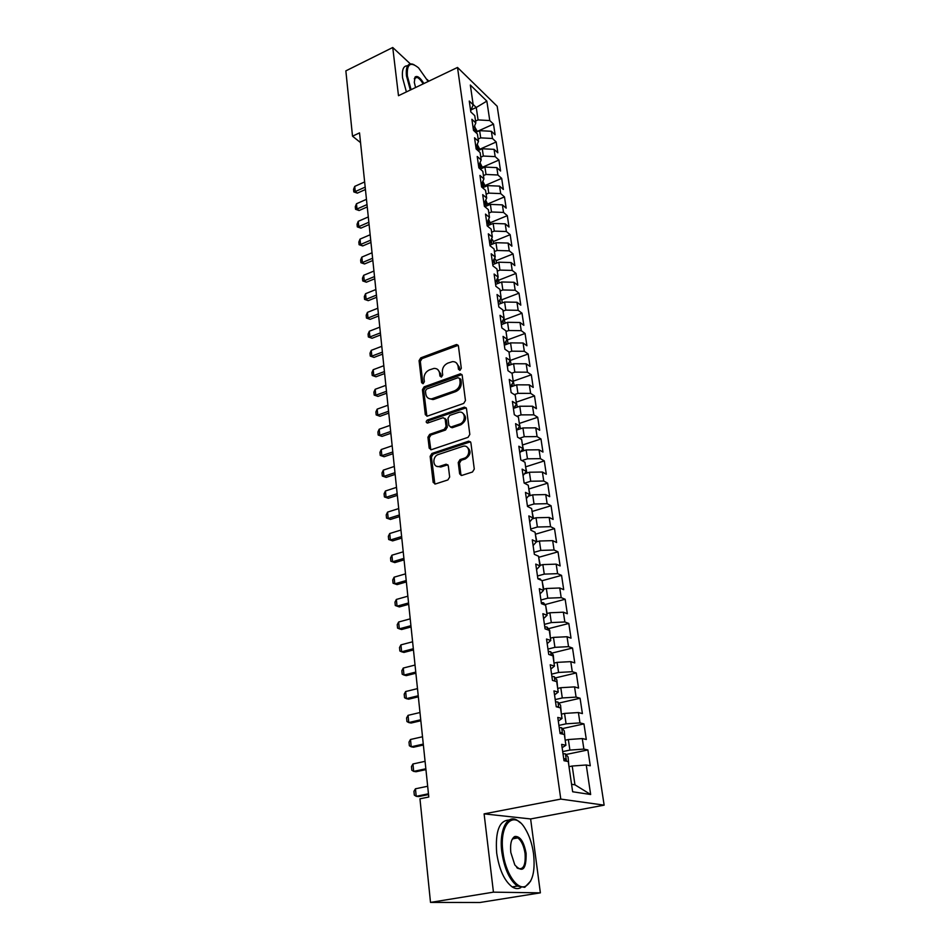 <?xml version="1.0" encoding="UTF-8"?>
<svg xmlns="http://www.w3.org/2000/svg" width="950" height="950" viewBox="0 0 950 950"><rect width="100%" height="100%" fill="white"/><g stroke="black" fill="none" stroke-linecap="round" stroke-linejoin="round"><path stroke-width="1.43" d="M460.073 370.262L461.296 368.267L458.423 345.978L456.154 344.636L420.767 357.853L419.069 360.632L421.622 382.696L423.166 383.657L424.365 381.698L424.021 378.824C423.926 374.644 425.754 371.652 429.507 369.859L434.008 368.41C437.107 368.327 438.959 369.906 439.565 373.148L439.921 376.046L441.489 377.008L442.7 375.024L442.344 372.139C442.225 367.935 444.066 364.931 447.866 363.102L452.497 361.629C455.608 361.57 457.484 363.161 458.102 366.391L458.47 369.289L460.073 370.262M459.634 473.812L461.914 475.404L472.483 471.996L474.276 469.074L470.891 442.724L468.73 441.156L431.894 453.483L430.148 456.344L433.164 482.386L435.385 483.978L447.878 479.94L449.659 477.043L448.293 465.797L446.12 464.206L439.517 466.367C432.737 468.421 431.692 456.428 438.449 454.48L463.077 446.286C469.894 444.339 470.939 456.344 464.087 458.292L460.014 459.634L458.233 462.531L459.634 473.812L461.308 475.487M493.442 892.157L540.372 892.846L530.622 818.947L484.108 813.877L493.442 892.157L430.504 902.405L419.959 798.807L428.794 797.014L359.527 132.881L352.509 136.183L360.537 142.607M484.108 813.877L560.785 799.092L457.508 67.45L497.183 106.269L604.141 805.149L560.785 799.092M410.376 63.911L392.742 47.5L398.489 95.701L457.508 67.45M392.742 47.5L345.859 70.87L352.509 136.183M463.695 403.429L465.452 400.556L462.199 375.309L460.382 373.801L424.139 386.852L422.429 389.666L425.315 414.639L427.227 416.159L463.695 403.429M466.497 408.666L469.822 434.447L468.041 437.344L431.264 449.718L429.198 448.151L427.928 437.19L429.673 434.352L444.303 429.329L446.061 426.467L445.182 419.223L443.211 417.679L427.536 423.082C425.814 422.512 425.766 421.491 427.381 420.031L464.182 407.206L466.497 408.666M477.411 131.361L493.501 124.117L489.772 120.567L486.851 101.104L470.333 85.037L473.183 104.773L469.264 101.044L470.832 111.969L474.762 115.663L475.819 122.966L471.889 119.296L473.48 130.352L477.411 133.986L478.491 141.372L474.549 137.774L476.152 148.972L480.106 152.534L481.187 160.027L477.233 156.489L478.859 167.829L482.826 171.333L483.918 178.909L479.952 175.441L481.603 186.936L485.581 190.368L486.685 198.051L482.707 194.643L484.381 206.292L488.371 209.653L489.499 217.431L485.509 214.106L487.196 225.898L491.197 229.188L492.338 237.072L488.336 233.819L490.046 245.765L494.059 248.971L495.223 256.963L491.197 253.781L492.943 265.893L496.969 269.028L498.144 277.127L494.107 274.027L495.876 286.306L499.914 289.358L501.101 297.564L497.052 294.536L498.845 306.981L502.894 309.949L504.094 318.262L500.044 315.329L501.849 327.94L505.911 330.826L507.134 339.257L503.072 336.407L504.901 349.184L508.974 351.987L510.209 360.525L506.136 357.77L508.001 370.726L512.086 373.433L513.332 382.09L509.247 379.418L511.136 392.564L515.232 395.176L516.503 403.964L512.394 401.387L514.306 414.699L518.427 417.228L519.709 426.122L515.601 423.652L517.536 437.154L521.657 439.577L522.963 448.614L518.842 446.227L520.802 459.931L524.946 462.246L526.264 471.414L522.132 469.134L524.127 483.027L528.271 485.248L529.613 494.534L525.469 492.361L527.487 506.457L531.644 508.571L533.009 517.987L528.853 515.921L530.896 530.231L535.076 532.226L536.453 541.785L532.285 539.837L534.363 554.349L538.543 556.225L539.944 565.927L535.764 564.086L537.878 578.811L542.07 580.581L543.495 590.413L539.303 588.703L541.441 603.654L545.644 605.281L547.093 615.268L542.889 613.688L545.062 628.852L549.278 630.361L550.751 640.502L546.523 639.041L548.732 654.431L552.959 655.821L554.456 666.104L550.228 664.774L552.472 680.402L556.7 681.649L558.22 692.099L553.969 690.899L556.249 706.764L560.5 707.881L562.032 718.473L557.781 717.428L560.096 733.543L564.359 734.504L565.915 745.275L561.652 744.361L564.003 760.724L568.266 761.544L572.648 791.766L590.663 794.509L574.952 784.819L572.209 766.033L569.014 766.686M493.501 124.117L495.116 134.805L491.376 131.29L492.456 138.486L480.688 137.869L478.147 139.009M479.988 149.162L496.197 141.977L492.456 138.486M496.197 141.977L497.824 152.796L494.071 149.34L495.164 156.619L483.336 156.049L480.771 157.178M482.6 167.176L498.916 160.051L495.164 156.619M498.916 160.051L500.567 171.012L496.814 167.616L497.919 174.99L486.02 174.467L483.443 175.584M485.248 185.416L501.683 178.362L497.919 174.99M501.683 178.362L503.358 189.454L499.581 186.129L500.697 193.598L488.739 193.111L486.139 194.216M487.92 203.882L504.474 196.899L500.697 193.598M504.474 196.899L506.172 208.133L502.396 204.868L503.524 212.432L491.483 211.981L488.87 213.085M490.628 222.573L507.3 215.662L503.524 212.432M507.3 215.662L509.022 227.038L505.234 223.844L506.374 231.515L494.273 231.111L491.637 232.192M493.371 241.514L510.174 234.674L506.374 231.515M510.174 234.674L511.907 246.192L508.108 243.069L509.271 250.836L497.099 250.479L494.439 251.548M496.149 260.68L513.071 253.923L509.271 250.836M513.071 253.923L514.841 265.596L511.029 262.544L512.204 270.406L499.949 270.097L497.277 271.154M498.964 280.108L516.016 273.422L512.204 270.406M516.016 273.422L517.798 285.249L513.974 282.269L515.173 290.237L502.847 289.964L500.151 291.009M502.265 302.908L501.814 299.772L518.997 293.182L515.173 290.237M518.997 293.182L520.802 305.152L516.966 302.254L518.178 310.317L505.78 310.104L503.061 311.137M504.652 319.711L522.013 313.191L518.178 310.317M522.013 313.191L523.842 325.316L520.006 322.501L521.229 330.671L508.749 330.505L506.017 331.526M507.526 339.91L525.065 333.462L521.229 330.671M525.065 333.462L526.929 345.753L523.07 343.009L524.317 351.298L511.765 351.179L509.01 352.177M510.447 360.383L528.164 353.994L524.317 351.298M528.164 353.994L530.053 366.451L526.181 363.803L527.44 372.198L514.817 372.127L511.753 373.219M513.392 381.116L531.311 374.811L527.44 372.198M531.311 374.811L533.211 387.434L529.34 384.869L530.611 393.371L517.916 393.359L514.33 394.606M516.372 402.123L534.494 395.901L530.611 393.371M534.494 395.901L536.418 408.69L532.534 406.22L533.829 414.841L521.051 414.877L516.895 416.29M519.401 423.415L537.712 417.276L533.829 414.841M537.712 417.276L539.671 430.243L535.776 427.856L537.082 436.596L524.222 436.703L519.436 438.282M522.464 445.004L540.977 438.947L537.082 436.596M540.977 438.947L542.961 452.081L539.054 449.789L540.384 458.648L527.452 458.814L521.954 460.572M525.611 466.854L544.291 460.904L540.384 458.648M544.291 460.904L546.298 474.228L542.391 472.031L543.732 481.021L530.717 481.234L524.436 483.194M528.817 489.012L547.651 483.17L543.732 481.021M547.651 483.17L549.682 496.672L545.763 494.582L547.129 503.69L534.031 503.975L527.416 505.982M532.071 511.468L551.059 505.744L547.129 503.69M551.059 505.744L553.114 519.436L549.183 517.441L550.572 526.68L537.391 527.024L530.729 528.996M535.361 534.232L554.503 528.628L550.572 526.68M554.503 528.628L556.605 542.521L552.663 540.633L554.064 550.003L540.799 550.406L534.078 552.33M538.709 557.317L558.006 551.843L554.064 550.003M558.006 551.843L560.132 565.927L556.178 564.146L557.602 573.646L544.255 574.121L537.474 575.997M542.094 580.723L561.557 575.379L557.602 573.646M561.557 575.379L563.706 589.653L559.752 587.991L561.189 597.633L547.758 598.179L540.918 600.008M544.991 604.604L565.155 599.248L561.189 597.633M565.155 599.248L567.34 613.736L563.374 612.192L564.834 621.965L551.309 622.582L544.421 624.364M548.376 628.698L568.812 623.461L564.834 621.965M568.812 623.461L571.021 638.163L567.043 636.738L568.528 646.653L554.919 647.342L547.972 649.064M551.808 653.137L572.518 648.031L568.528 646.653M572.518 648.031L574.762 662.934L570.772 661.639L572.28 671.697L558.576 672.457L551.57 674.144M555.275 677.944L576.27 672.944L572.28 671.697M576.27 672.944L578.55 688.073L574.56 686.898L576.08 697.11L562.293 697.953L555.216 699.58M558.79 703.095L580.082 698.238L576.08 697.11M580.082 698.238L582.398 713.592L578.396 712.547L579.951 722.903L566.069 723.829L558.933 725.396M562.352 728.614L583.953 723.9L579.951 722.903M583.953 723.9L586.304 739.48L582.291 738.566L583.87 749.087L569.893 750.084L562.685 751.604M565.962 754.514L587.884 749.942L583.87 749.087M587.884 749.942L590.271 765.759L586.245 764.988L590.663 794.509M565.915 745.275L562.127 747.686M586.245 764.988L572.209 766.033M562.032 718.473L558.303 721.086M569.893 750.084L568.349 739.539L565.179 740.216M582.291 738.566L568.349 739.539M558.22 692.099L554.551 694.877M566.069 723.829L564.549 713.426L561.403 714.139M578.396 712.547L564.549 713.426M554.456 666.104L550.834 669.073M562.293 697.953L560.797 687.705L557.686 688.441M574.56 686.898L560.797 687.705M550.751 640.502L547.188 643.637M558.576 672.457L557.104 662.364L554.016 663.112M570.772 661.639L557.104 662.364M547.093 615.268L543.59 618.581M554.919 647.342L553.47 637.391L550.406 638.163M567.043 636.738L553.47 637.391M543.495 590.413L540.039 593.881M551.309 622.582L549.884 612.774L546.844 613.569M563.374 612.192L549.884 612.774M539.944 565.927L536.548 569.549M547.758 598.179L546.345 588.513L543.341 589.332M559.752 587.991L546.345 588.513M536.453 541.785L533.104 545.561M544.255 574.121L542.866 564.597L539.885 565.428M556.178 564.146L542.866 564.597M533.009 517.987L529.708 521.918M540.799 550.406L539.422 541.013L536.346 541.904M552.663 540.633L539.422 541.013M529.613 494.534L526.359 498.596M537.391 527.024L536.038 517.762L532.249 518.902M549.183 517.441L536.038 517.762M526.264 471.414L523.058 475.617M534.031 503.975L532.701 494.843L528.283 496.197M545.763 494.582L532.701 494.843M522.963 448.614L519.804 452.948M530.717 481.234L529.399 472.233L524.447 473.801M542.391 472.031L529.399 472.233M519.709 426.122L516.598 430.599M527.452 458.814L526.158 449.932L520.719 451.701M539.054 449.789L526.158 449.932M516.503 403.964L513.428 408.559M524.222 436.703L522.951 427.939L517.085 429.887M535.776 427.856L522.951 427.939M513.332 382.09L510.304 386.816M521.051 414.877L519.793 406.244L513.558 408.369M532.534 406.22L519.793 406.244M510.209 360.525L507.229 365.37M517.916 393.359L516.669 384.833L510.34 387.054M529.34 384.869L516.669 384.833M507.134 339.257L504.189 344.209M514.817 372.127L513.594 363.719L507.312 365.964M526.181 363.803L513.594 363.719M504.094 318.262L501.184 323.332M511.765 351.179L510.554 342.879L504.319 345.159M523.07 343.009L510.554 342.879M501.101 297.564L498.228 302.729M508.749 330.505L507.561 322.311L501.374 324.627M520.006 322.501L507.561 322.311M498.144 277.127L495.318 282.411M505.78 310.104L504.604 302.017L498.465 304.368M516.966 302.254L504.604 302.017M495.223 256.963L492.433 262.342M502.847 289.964L501.683 281.984L495.591 284.371M513.974 282.269L501.683 281.984M492.338 237.072L489.594 242.547M499.949 270.097L498.809 262.212L492.765 264.623M511.029 262.544L498.809 262.212M489.499 217.431L486.78 223.001M497.099 250.479L495.959 242.701L489.963 245.136M508.108 243.069L495.959 242.701M486.685 198.051L484.013 203.716M494.273 231.111L493.157 223.428L487.196 225.898M505.234 223.844L493.157 223.428M483.918 178.909L481.282 184.668M491.483 211.981L490.378 204.404L484.892 206.72M502.396 204.868L490.378 204.404M481.187 160.027L478.574 165.87M488.739 193.111L487.647 185.618L482.588 187.791M499.581 186.129L487.647 185.618M478.491 141.372L475.914 147.298M486.02 174.467L484.939 167.069L480.296 169.1M496.814 167.616L484.939 167.069M475.819 122.966L473.278 128.974M483.336 156.049L482.267 148.758L478.004 150.646M494.071 149.34L482.267 148.758M473.183 104.773L470.678 110.865M480.688 137.869L479.631 130.661L475.724 132.43M491.376 131.29L479.631 130.661M430.504 902.405L479.904 902.5L540.372 892.846M428.889 81.154L427.084 79.468M530.622 818.947L604.141 805.149M571.567 784.273L574.952 784.819M471.093 109.856L476.259 107.481L473.147 104.512M489.772 120.567L478.076 119.914L475.546 121.066M478.076 119.914L476.259 107.481L486.851 101.104M459.753 370.334L459.325 367.151L456.285 362.805M437.724 369.514L440.8 373.908L441.216 377.079M458.209 345.313L422.014 358.613L420.316 361.392L422.94 383.717M461.938 374.561L425.398 387.588L423.688 390.391L426.883 416.183M459.669 378.658L458.078 377.684L426.645 389.013L425.446 390.984L425.802 394.036C426.443 397.468 428.414 399.071 431.704 398.858L454.48 390.866C458.339 389.061 460.204 386.021 460.073 381.746L459.669 378.658L460.892 379.418L459.598 378.349M429.044 398.584L432.951 399.57L434.162 399.261L432.915 398.549M460.892 379.418L461.284 382.494C461.427 386.757 459.562 389.797 455.703 391.602L434.162 399.261M444.861 418.344L446.417 419.912L447.308 427.156L445.55 430.017L430.932 435.017L429.198 437.855L430.825 449.766M466.189 407.811L428.64 420.719L427.536 423.082M459.669 424.068C466.201 422.133 465.583 410.744 459.052 412.229L449.754 415.387L447.996 418.249L448.887 425.493L450.918 427.049L459.669 424.068L460.904 424.757C466.414 420.85 467.02 416.979 462.709 413.131M450.466 427.084L452.152 427.738L451.179 426.978M460.904 424.757L452.426 427.666M466.996 447.058C471.532 450.977 470.974 454.943 465.334 458.945L461.261 460.275L459.479 463.173L460.881 474.442M436.952 466.343L440.776 466.996L439.838 466.272M447.901 464.787L441.109 466.901M470.523 441.786L433.164 454.136L431.419 456.986L434.863 484.049M477.446 131.646L474.371 126.386M474.988 131.741L474.347 129.509L473.314 129.176M364.646 181.925L354.73 186.39L355.253 191.579L365.18 187.126M357.343 193.135L353.816 191.912L355.253 191.579L357.343 193.135L365.429 189.513M353.816 191.912L353.554 189.323L354.73 186.39M480.071 149.732L477.161 144.424M476.627 149.399L477.553 149.708L476.936 147.452L475.986 147.143M366.451 199.334L356.476 203.763L356.998 209.012L367.009 204.594M359.1 210.532L355.561 209.297L356.998 209.012L359.1 210.532L367.246 206.946M355.561 209.297L355.288 206.684L356.476 203.763M482.731 168.043L479.999 162.699M478.812 167.497L480.154 167.901L478.8 165.371M368.291 216.944L358.245 221.326L358.779 226.634L368.849 222.264M360.893 228.143L357.319 226.896L358.779 226.634L360.893 228.143L369.087 224.58M357.319 226.896L357.058 224.236L358.245 221.326M428.153 81.498L418.594 67.901C410.424 61.263 406.683 63.959 407.36 75.964L411.089 89.68M410.329 90.036L406.481 75.905C405.662 67.177 407.598 63.223 412.312 64.054L414.069 64.743M415.566 87.531L414.295 82.306L415.103 77.009C417.311 75.442 420.244 77.615 423.89 83.541M423.142 83.897C420.933 80.18 418.831 77.995 416.824 77.342L414.307 78.814M406.398 91.913L402.562 77.805C401.779 69.671 403.465 65.669 407.621 65.787M502.93 851.936C505.174 872.361 516.836 890.114 525.267 886.409C532.57 882.277 535.337 871.435 533.567 853.908C532.178 844.004 529.388 835.608 525.196 828.709C514.033 809.317 498.988 823.602 502.93 851.936M530.729 880.982L524.732 887.347L517.37 886.077C509.521 880.033 504.343 868.68 501.826 852.031C498.845 829.849 507.442 813.556 517.524 820.503L520.41 822.807M510.803 852.447C510.008 843.754 511.385 838.422 514.924 836.451C520.196 836.119 523.925 841.771 526.122 853.432C526.359 869.476 522.595 873.311 514.817 864.951L510.803 852.447M516.753 867.576L517.726 868.324C523.355 870.176 525.801 865.248 525.065 853.528C523.866 845.844 521.431 840.631 517.798 837.9L514.401 837.389L511.907 839.883M520.861 887.597C518.201 889.117 515.316 888.891 512.204 886.92C504.331 880.887 499.154 869.571 496.672 852.957C495.188 831.345 499.308 820.373 509.046 820.064M513.855 837.081L515.126 838.387M485.414 186.58L482.838 181.272M481.46 185.927L482.79 186.319L481.662 183.837M370.156 234.757L360.038 239.103L360.584 244.482L370.714 240.148M362.698 245.943L359.1 244.696L360.584 244.482L362.698 245.943L370.951 242.428M359.1 244.696L358.839 242.013L360.038 239.103M488.134 205.354L485.711 200.129M484.144 204.594L485.462 204.963L484.571 202.54M372.032 252.795L361.855 257.094L362.401 262.533L372.602 258.246M364.527 263.969L360.917 262.711L362.401 262.533L364.527 263.969L372.839 260.49M360.917 262.711L360.644 259.991L361.855 257.094M490.889 224.366L488.621 219.236M486.851 223.487L488.169 223.856L487.528 221.481M373.932 271.047L363.684 275.298L364.242 280.796L374.514 276.569M366.379 282.209L362.746 280.939L364.242 280.796L366.379 282.209L374.739 278.766M362.746 280.939L362.461 278.196L363.684 275.298M493.679 243.627L493.323 241.205L491.577 238.581M489.606 242.63L490.901 242.986L490.521 240.694M375.867 289.524L365.548 293.716L366.106 299.298L376.449 295.106M368.244 300.663L364.586 299.392L368.244 300.663L376.675 297.267M364.586 299.392L364.313 296.602L365.548 293.716M496.506 263.126L496.126 260.478L494.582 258.198M492.587 262.058L493.679 262.354L493.537 260.217M377.815 308.228L367.424 312.372L367.994 318.012L378.409 313.88M370.144 319.343L366.463 318.06L370.144 319.343L378.622 315.982M366.463 318.06L366.178 315.246L367.424 312.372M499.367 282.886L497.634 278.065M495.662 281.746L496.494 281.984L496.565 280.06M379.786 327.156L369.324 331.241L369.906 336.953L380.392 332.88M372.067 338.259L368.363 336.965L372.067 338.259L380.606 334.934M368.363 336.965L368.077 334.115L369.324 331.241M501.814 299.772L500.745 298.205M498.798 301.708L499.617 300.224M381.793 346.311L371.248 350.36L371.83 356.131L382.387 352.106M374.003 357.402L370.274 356.096L374.003 357.402L382.601 354.124M370.274 356.096L369.989 353.21L371.248 350.36M505.21 323.19L503.892 318.618M501.992 321.931L502.681 320.732M383.812 365.714L373.207 369.704L373.789 375.547L384.418 371.581M375.974 376.782L372.222 375.464L375.974 376.782L384.631 373.552M372.222 375.464L371.925 372.543L373.207 369.704M508.191 343.746L507.11 339.304M505.258 342.416L505.721 341.62M385.866 385.356L375.179 389.286L375.772 395.212L386.484 391.293M377.957 396.399L374.193 395.081L377.957 396.399L386.686 393.217M374.193 395.081L373.896 392.124L375.179 389.286M511.207 364.574L510.126 359.931M387.933 405.246L377.174 409.117L377.779 415.114L388.562 411.267M379.976 416.266L376.188 414.936L379.976 416.266L388.752 413.131M376.188 414.936L375.879 411.944L377.174 409.117M514.259 385.676L513.143 380.772M390.034 425.386L379.204 429.198L379.81 435.266L390.676 431.478M382.019 436.383L378.195 435.053L382.019 436.383L390.866 433.295M378.195 435.053L377.898 432.012L379.204 429.198M517.358 407.063L516.206 401.886M392.16 445.787L381.247 449.528L381.864 455.679L392.813 451.963M384.085 456.748L380.238 455.406L384.085 456.748L392.991 453.72M380.238 455.406L379.929 452.343L381.247 449.528M520.505 428.747L519.294 423.284M394.321 466.45L383.325 470.131L383.954 476.366L394.974 472.696M386.175 477.387L382.316 476.033L386.175 477.387L395.152 474.406M382.316 476.033L381.995 472.922L383.325 470.131M523.688 450.728L522.441 444.98M396.506 487.374L385.427 490.996L386.068 497.301L397.159 493.703M388.301 498.287L384.406 496.921L388.301 498.287L397.338 495.366M384.406 496.921L384.085 493.774L385.427 490.996M526.918 473.017L525.623 466.961M398.715 508.571L387.553 512.121L388.206 518.51L399.38 514.983M390.45 519.448L386.531 518.082L390.45 519.448L399.546 516.586M386.531 518.082L386.211 514.888L387.553 512.121M530.195 495.615L528.853 489.25M400.947 530.053L389.714 533.52L390.367 540.004L401.636 536.548M392.623 540.894L388.681 539.505L392.623 540.894L401.791 538.08M388.681 539.505L388.348 536.275L389.714 533.52M533.508 518.522L532.119 511.848M403.228 551.808L391.899 555.216L392.564 561.771L403.904 558.386M394.82 562.614L390.854 561.224L394.82 562.614L404.059 559.871M390.854 561.224L390.533 557.947L391.899 555.216M536.881 541.749L535.444 534.755M405.519 573.859L394.119 577.184L394.784 583.834L406.22 580.521M394.119 577.184L392.73 579.904L393.062 583.229L397.064 584.63L406.363 581.934M536.786 555.406L536.038 555.097M540.289 565.321L538.804 557.994M407.847 596.196L396.364 599.45L397.041 606.183L408.559 602.953M396.364 599.45L394.963 602.158L395.295 605.518L399.321 606.931L408.702 604.307M541.132 580.177L540.122 578.906L537.831 578.503M543.756 589.214L542.212 581.554M410.21 618.842L398.632 622.012L399.321 628.841L410.934 625.694M398.632 622.012L397.219 624.696L397.563 628.104L399.321 628.841L401.613 629.529L411.065 626.964M545.49 605.221L543.578 602.822L541.274 602.454M547.058 613.522L545.668 605.447M412.609 641.784L400.936 644.872L401.636 651.795L413.333 648.731M400.936 644.872L399.511 647.544L399.867 650.999L401.636 651.795L403.94 652.424L413.464 649.943M550.394 638.032L549.717 630.361L547.081 627.083L544.766 626.762M415.031 665.047L403.275 668.052L403.988 675.058L415.767 672.078M403.275 668.052L401.838 670.7L402.194 674.203L403.988 675.058L406.291 675.64L415.886 673.229M553.969 662.744L553.28 654.942L550.632 651.7L548.304 651.415M417.489 688.619L405.638 691.541L406.363 698.654L418.238 695.756M405.638 691.541L404.189 694.177L404.546 697.727L406.363 698.654L408.678 699.176L418.344 696.825M557.602 687.812L556.89 679.879L554.23 676.685L551.891 676.424M419.983 712.524L408.049 715.35L408.773 722.558L420.743 719.756M408.049 715.35L406.576 717.974L406.944 721.561L408.773 722.558L411.101 723.033L420.85 720.753M561.284 713.248L560.559 705.185L557.888 702.026L555.536 701.812M558.244 707.287L556.237 706.681M422.512 736.761L410.483 739.492L411.219 746.807L423.284 744.099M410.483 739.492L408.999 742.092L409.367 745.738L411.219 746.807L413.559 747.211L423.379 745.014M565.013 739.064L564.276 730.871L561.592 727.736L559.241 727.569M562.317 734.041L561.367 732.569L559.954 732.509M425.077 761.33L412.941 763.978L413.689 771.388L425.849 768.776M412.941 763.978L411.457 766.555L411.825 770.248L413.689 771.388L416.041 771.732L425.944 769.607M568.812 765.273L568.064 756.924L565.357 753.837L562.994 753.718M566.129 761.128L565.167 758.777L563.718 758.729M427.678 786.256L415.447 788.797L416.207 796.314L428.462 793.796M415.447 788.797L413.939 791.35L414.319 795.102L416.207 796.314L418.57 796.599L428.545 794.556M459.325 367.151L458.102 366.391M441.156 376.782L439.921 376.046M440.8 373.908L439.565 373.148M422.881 383.432L421.622 382.696M420.316 361.392L419.069 360.632M422.014 358.613L420.767 357.853M457.366 345.432L456.154 344.636M459.693 370.049L458.47 369.289M426.574 415.328L425.315 414.639M423.688 390.391L422.429 389.666M425.398 387.588L424.139 386.852M461.13 374.668L459.907 373.92M455.703 391.602L454.48 390.866M461.284 382.494L460.073 381.746M430.469 448.804L429.198 448.151M429.198 437.855L427.928 437.19M430.932 435.017L429.673 434.352M445.55 430.017L444.303 429.329M447.308 427.156L446.061 426.467M446.417 419.912L445.182 419.223M428.64 420.719L427.381 420.031M465.405 407.918L464.182 407.206M459.479 463.173L458.233 462.531M461.261 460.275L460.014 459.634M465.334 458.945L464.087 458.292M447.248 464.883L445.989 464.253M434.435 482.992L433.164 482.386M431.419 456.986L430.148 456.344M433.164 454.136L431.894 453.483M469.763 441.881L468.54 441.204M475.76 132.418L474.952 126.861M473.421 129.936L474.347 129.509M478.361 150.492L477.541 144.756M475.997 147.879L476.936 147.452M481.009 168.791L480.154 162.866M478.598 166.036L479.548 165.621M483.681 187.316L482.814 181.319M481.424 184.348L482.196 184.015M486.388 206.091L485.569 200.414M489.131 225.091L488.359 219.759M491.91 244.34L491.186 239.364M494.724 263.839L494.048 259.219M497.574 283.599L496.957 279.336M500.46 303.608L499.902 299.725M503.381 323.879L502.883 320.387M506.35 344.423L505.899 341.323M509.354 365.239L508.963 362.556M512.394 386.329L512.062 384.073M515.482 407.716L515.221 405.887M518.605 429.388L518.403 427.999M521.776 451.357L521.645 450.431M540.312 579.832L540.194 578.989M543.887 604.604L543.638 602.906M547.509 629.731L547.141 627.166M551.19 655.239L550.691 651.783M554.931 681.126L554.301 676.756M558.719 707.418L557.959 702.097M556.7 706.883L557.436 706.717M562.566 734.101L561.664 727.819M559.989 732.783L561.153 732.533M566.485 761.199L565.428 753.92M563.754 758.979L564.929 758.729M457.947 345.301L456.736 344.517M461.593 374.561L460.382 373.801M432.951 399.57L431.704 398.858M452.152 427.738L450.918 427.049M465.738 407.835L464.514 407.122M440.776 466.996L439.517 466.367M447.379 464.847L446.12 464.206M469.965 441.821L468.73 441.156M414.865 77.841L415.103 77.009M416.824 77.342L414.378 78.518M525.267 886.409L524.732 887.347M514.401 837.389L514.924 836.451M517.798 837.9L512.561 838.85M512.204 886.92L517.37 886.077M556.866 706.931L557.626 706.752M560.001 732.866L561.367 732.569M563.766 759.062L565.167 758.777"/></g></svg>
